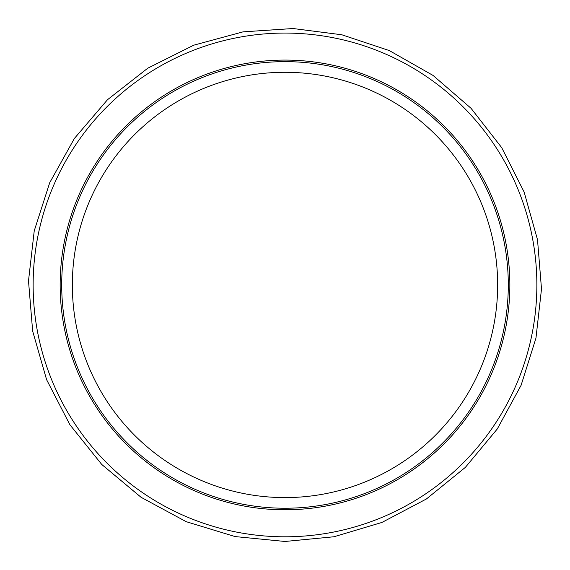 <?xml version="1.0" encoding="UTF-8"?>
<svg xmlns="http://www.w3.org/2000/svg" width="570" height="570" viewBox="0 0 570 570"><rect width="100%" height="100%" fill="white"/><g stroke="black" fill="none" stroke-linecap="round" stroke-linejoin="round"><path stroke-width="0.85" d="M285 497.596A212.66 212.66 0 0 0 469.167 178.609A212.66 212.66 0 0 0 100.833 178.609A212.66 212.66 0 0 0 285 497.596M285 508.233A223.297 223.297 0 0 0 478.38 173.287A223.297 223.297 0 0 0 91.62 173.287A223.297 223.297 0 0 0 285 508.233M285 536.798A251.862 251.862 0 0 0 503.118 159.001A251.862 251.862 0 0 0 66.882 159.001A251.862 251.862 0 0 0 285 536.798A251.862 251.862 0 0 0 503.118 159.001A251.862 251.862 0 0 0 66.882 159.001A251.862 251.862 0 0 0 285 536.798A251.862 251.862 0 0 0 503.118 159.001A251.862 251.862 0 0 0 66.882 159.001A251.862 251.862 0 0 0 285 536.798A251.862 251.862 0 0 1 33.138 284.936A251.862 251.862 0 0 1 285 33.074A251.862 251.862 0 0 1 536.862 284.936A251.862 251.862 0 0 1 285 536.798M285 60.085A224.851 224.851 0 0 0 90.274 397.361A224.851 224.851 0 0 0 479.726 397.361A224.851 224.851 0 0 0 285 60.085M285 541.471L333.942 536.762L381.921 522.448L426.396 498.985L465.355 467.379L497.289 428.968L521.08 385.32L535.964 338.081L541.5 288.969L537.51 239.699L524.115 192.019L501.707 147.644L470.998 108.25L433.05 75.432L389.339 50.587L341.822 34.77L293.058 28.529L243.041 31.856L193.707 45.201L147.808 68.172L107.488 99.729L74.385 138.467L49.697 182.749L34.236 230.836L28.5 280.91L32.661 331.134L46.605 379.684L69.889 424.721L101.759 464.479L141.068 497.289L186.219 521.685L235.111 536.577L285 541.471"/></g></svg>
